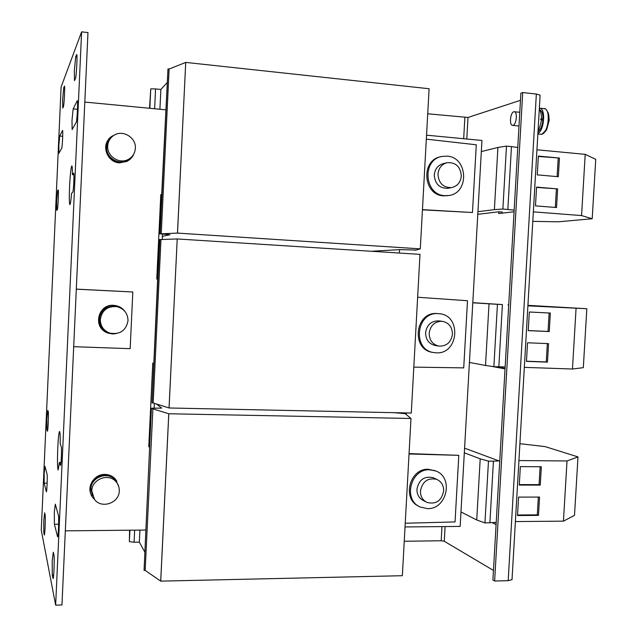 <?xml version="1.0" encoding="UTF-8"?>
<svg xmlns="http://www.w3.org/2000/svg" width="637" height="637" viewBox="0 0 637 637"><rect width="100%" height="100%" fill="white"/><g stroke="black" fill="none" stroke-linecap="round" stroke-linejoin="round"><path stroke-width="0.96" d="M60.22 444.021C60.292 436.074 60.069 431.886 59.552 431.456C58.867 432.284 58.278 437.746 57.776 447.843C57.282 460.854 57.418 468.227 58.166 469.947L59.392 462.43L60.483 465.368C61.184 465.91 61.916 447.692 61.232 446.561L60.22 444.021M59.727 136.055L58.859 145.555L58.915 153.246L61.693 148.302C62.315 147.657 63.167 129.948 62.561 130.394L59.727 136.055L62.705 136.318M57.617 190.67L56.637 201.093L56.701 210.321L57.274 209.788C57.935 209.661 58.875 189.468 58.206 189.953L57.617 190.67L58.365 190.726M44.932 466.308L44.184 473.299L44.176 483.149L46.374 491.796C46.907 492.297 47.584 475.409 47.074 474.135L44.932 466.308M55.308 504.154L54.32 512.164L54.4 524.267L57.585 536.776C58.349 537.397 59.114 517.355 58.397 515.429L55.308 504.154M53.317 552.207L52.21 560.879L52.282 575.187L53.046 578.563C53.842 579.24 54.655 557.486 53.93 554.97L53.317 552.207M63.732 87.747L62.673 99.348L62.745 108.075L63.429 106.562C64.138 105.424 65.117 85.517 64.441 86.035L63.732 87.747L64.656 87.842M73.151 108.911L71.989 120.512L72.14 129.542L76.177 122.384C77.069 121.349 78.136 100.16 77.268 100.694L73.151 108.911L77.475 109.317M47.767 410.411L46.883 418.907L46.899 429.808L47.417 431.201C48.022 431.767 48.818 412.402 48.229 411.55L47.767 410.411M72.395 174.665C72.427 169.028 72.236 166.106 71.822 165.891C70.962 167.316 70.205 174.251 69.56 186.697C69.13 197.589 69.234 203.561 69.879 204.62C70.396 204.326 70.954 200.567 71.551 193.353L72.745 192.159C73.518 191.872 74.441 172.699 73.653 173.16L72.395 174.665L73.916 174.785M75.684 56.884L74.33 70.707L74.489 80.652L75.445 78.566C76.4 76.95 77.579 53.914 76.671 54.511L75.684 56.884L76.973 57.027M44.662 512.833L43.786 520.628L43.778 532.596L44.327 535.04C44.924 535.621 45.657 516.687 45.116 514.871L44.662 512.833M429.171 333.239C430.413 325.38 434.721 321.39 442.118 321.271C448.798 322.609 452.246 326.924 452.453 334.226C451.123 342.324 446.641 346.289 438.997 346.13C432.619 344.593 429.346 340.293 429.171 333.239M438.662 346.074L435.342 345.525C429.004 344.004 425.755 339.744 425.58 332.745C426.806 324.95 431.09 320.992 438.431 320.873L438.598 320.889M437.89 313.595L437.078 313.539C414.95 311.445 410.777 349.896 432.842 352.396L433.407 352.492M436.082 352.81C458.966 354.602 461.857 314.718 438.893 313.691L438.256 313.643C416.08 311.541 411.892 350.103 434.012 352.603L436.082 352.81M420.444 490.992C422.474 481.381 427.905 477.511 436.735 479.358C441.409 481.556 443.726 485.434 443.678 490.992C441.545 500.817 435.971 504.631 426.957 502.426C422.562 500.149 420.388 496.334 420.444 490.992M425.89 501.86L423.414 500.555C419.042 498.293 416.885 494.503 416.94 489.208C418.955 479.685 424.346 475.839 433.112 477.678L434.084 478.124M435.708 470.982L428.438 469.27C409.671 468.147 401.644 498.867 418.796 506.264M427.435 508.613C447.047 509.489 454.014 477.033 435.549 470.918L429.593 469.788C410.594 468.657 402.719 499.902 420.229 507.028L427.435 508.613M437.969 174.092C438.67 167.961 441.783 164.139 447.301 162.642C455.917 162.308 460.583 166.79 461.299 176.091C460.543 182.453 457.262 186.291 451.466 187.62C443.121 187.652 438.622 183.138 437.969 174.092M448.392 188.194L447.692 188.321C439.411 188.353 434.944 183.886 434.291 174.912C434.983 168.829 438.073 165.039 443.559 163.55L446.449 162.849M440.637 156.774C420.444 160.158 423.175 195.312 443.607 195.846L448.289 195.567M444.809 195.647L448.472 195.535C469.541 193.656 468.235 157.076 447.007 156.137L441.935 156.439C421.622 159.72 424.274 195.097 444.809 195.647M91.8 490.896C91.8 479.239 108.409 472.813 115.83 481.492C118.243 484.136 119.398 487.273 119.278 490.896C119.318 503.047 101.426 509.242 94.467 499.376L91.8 490.896M92.508 495.785L90.908 488.961C90.908 477.408 107.374 471.046 114.732 479.653L116.905 482.798M116.842 481.19L114.947 478.642C112.255 475.911 108.927 474.501 104.962 474.414C94.714 473.984 86.6 485.991 91.218 494.822M118.785 486.652L115.241 479.135C112.55 476.396 109.214 474.979 105.232 474.899C93.695 474.342 85.676 489.232 92.954 497.776L94.61 499.551M107.709 145.953C108.019 141.565 109.946 138.118 113.49 135.609C122.28 129.128 136.35 137.385 135.355 148.317C134.956 153.31 132.592 157.02 128.252 159.441C119.406 164.473 106.825 156.288 107.709 145.953M129.996 158.358L127.034 160.452C118.267 165.445 105.798 157.331 106.674 147.099L107.764 142.393L110.456 138.436M109.174 138.747C101.203 146.829 107.9 162.435 119.445 162.857L127.018 161.384L129.661 159.624M115.178 134.646L111.937 136.262C100.869 142.983 106.602 162.164 119.756 162.594L127.344 161.113C130.442 159.481 132.623 157.036 133.905 153.78M538.034 130.951C542.103 122.543 542.533 115.146 539.324 108.768M538.512 122.814L538.958 114.994M537.986 131.819C540.733 129.709 542.39 125.64 542.955 119.597L541.362 120.297M548.178 112.614L549.022 120.027L546.769 129.303L545.598 131.341M539.356 108.147L539.571 108.163C545.893 108.083 544.396 130.497 537.891 133.452M513.78 111.778L514.298 111.722C517.73 111.69 516.488 124.685 513.008 125.306L512.522 125.354C509.114 125.37 510.293 112.526 513.78 111.778M116.667 305.816L113.49 305.314C98.608 303.897 92.54 326.192 106.18 332.251M124.78 311.238C122.495 308.228 119.477 306.357 115.735 305.617L113.784 305.394C97.684 303.889 92.867 328.851 108.417 333.207L112.454 333.939L115.886 333.669M128.021 320.682C126.038 330.691 119.947 334.823 109.755 333.087C103.56 330.635 100.415 326.112 100.312 319.503C101.904 310.33 107.39 306.039 116.77 306.628C124.04 308.579 127.782 313.261 128.021 320.682M107.247 331.981C101.992 329.257 99.356 324.966 99.34 319.089C100.917 309.996 106.355 305.744 115.655 306.325L117.272 306.731M519.903 443.702L545.121 446.609L577.99 456.912L567.018 460.957L518.924 460.559M515.389 521.56L563.442 521.154L574.502 515.357L577.99 456.912M527.922 305.346L586.828 308.73L527.898 305.84M524.331 367.374L572.472 369.014L583.317 367.66L586.828 308.73M532.795 221.358L558.315 221.803L592.195 218.738L595.738 159.322L585.204 154.345L536.943 149.783M87.97 32.567L61.956 604.975L55.65 605.15L41.262 530.143L61.104 87.022L81.608 31.85L87.97 32.567M76.313 289.126L132.822 291.985L130.155 348.678L73.693 346.679M132.822 291.985L76.313 289.19M81.608 31.85L55.65 605.15M541.386 120.035L542.955 119.597M540.51 119.35L542.995 118.251C542.915 113.872 541.952 111.125 540.112 110.018M496.223 522.388L484.948 522.937L476.723 519.959L480.202 458.831L464.317 452.796M484.948 522.937L488.475 461.116L480.202 458.831M489.893 522.897L493.428 461.156L488.475 461.116M541.339 466.746L520.349 466.603L519.274 485.068L540.264 485.099L541.339 466.746M563.442 521.154L567.018 460.957M476.723 519.959L460.981 511.941M539.563 497.067L518.582 497.107L517.507 515.54L538.488 515.397L539.563 497.067M464.58 448.161L498.994 460.909L493.428 461.156M505.149 366.92L493.874 366.673L485.513 365.463L489.025 303.817L472.789 302.814M493.874 366.673L497.441 304.311L489.025 303.817M498.835 366.84L502.402 304.566L497.441 304.311M550.344 313.054L529.323 312.011L528.24 330.635L549.261 331.566L550.344 313.054M572.472 369.014L576.071 308.308M485.513 365.463L469.421 362.453M548.553 343.638L527.532 342.778L526.457 361.37L547.47 362.119L548.553 343.638M472.797 302.679L502.402 304.566M514.163 210.099L502.88 209.04L494.384 209.637L497.919 147.45L481.325 151.574M502.88 209.04L506.479 146.128L497.919 147.45M507.848 209.422L511.447 146.598L506.479 146.128M559.437 158.04L538.369 156.089L537.278 174.872L558.338 176.712L559.437 158.04L538.353 156.455M592.195 218.738L581.573 215.577L585.204 154.345M494.384 209.637L477.933 211.715M557.63 188.894L536.569 187.119L535.478 205.87L556.531 207.535L557.63 188.894L536.553 187.405M581.573 215.577L533.344 211.85M517.762 147.513L511.447 146.598M514.067 211.763L498.699 213.57L498.803 211.779L477.782 214.327M153.175 402.942L169.076 407.983L411.287 413.031L419.998 254.362L177.221 238.955L159.441 239.584L152.044 402.918L153.175 402.942L160.97 239.576M169.044 407.959L177.221 238.955L169.076 407.983M152.044 402.918L159.839 239.504M161.583 194.619L160.795 194.58L156.766 279.038L157.554 279.094M84.817 102.063L165.628 109.811M65.324 530.852L145.586 530.048M153.549 363.114L152.761 363.106L148.771 446.784L149.56 446.808M371.347 251.273L399.534 249.648L399.351 253.048M399.534 249.648L415.252 249.999M151.781 408.524L168.765 413.755L160.699 581.135L145.18 570.394L144.058 570.418L151.399 408.206L161.663 408.102L156.487 403.985M144.559 551.658L139.344 542.143L139.917 530.119M168.765 413.755L410.984 418.477L405.291 413.747L406.279 413.771L394.263 412.672M145.18 570.394L152.904 408.548M144.058 570.418L151.399 408.206M139.344 542.143L134.081 542.214L134.654 530.175M134.081 542.214L129.367 541.689L129.908 530.215M129.367 541.689L129.582 530.223M406.239 414.544L406.279 413.771M160.699 581.135L402.353 575.713L410.984 418.477M160.731 581.191L168.797 413.787M417.641 297.248L467.502 300.728L463.72 367.883L413.803 367.119M148.787 446.386L149.576 446.402M162.347 236.367L169.975 234.719L160.11 233.843L177.508 233.094L420.301 248.86L415.236 250.293M160.11 233.843L167.985 68.892L169.116 69.011L161.241 233.914M167.985 68.892L159.712 233.938M166.918 82.874L160.866 89.451L159.919 109.253M154.624 108.744L155.563 88.917L160.866 89.451M155.563 88.917L150.762 88.869L149.846 108.282M149.52 108.25L150.762 88.869M420.301 248.86L429.099 88.734L185.725 62.41L177.508 233.094M177.468 233.102L185.725 62.41M185.693 62.45L169.116 69.011M161.575 194.834L160.779 194.787M409.034 453.966L458.799 455.336L409.058 453.592M458.799 455.336L455.049 521.926L405.236 523.232M426.328 139.153L476.285 144.782L472.471 212.519L422.458 209.645M472.471 212.519L422.442 209.836M405.028 526.95L460.161 526.417L481.954 140.466L426.543 135.171M154.369 403.317L154.146 408.07M162.451 234.185L162.196 239.528M466.794 139.017L468.004 117.463L427.722 113.784M404.24 541.259L441.186 540.765L444.252 541.267L445.08 526.568M540.112 95.16L536.346 94.037L522.722 92.54L520.883 93.169L492.911 579.965L494.631 581.016L508.183 580.681L512.021 579.654L540.104 95.263M522.722 92.54L494.631 581.016M468.004 117.463L520.469 100.312M493.46 570.441L444.252 541.267M505.069 368.329L496.621 366.769M502.235 213.156L502.29 212.049L498.803 211.779M496.191 522.866L495.355 522.459M498.994 460.909L499.734 461.188M496.096 524.617L492.25 522.706M517.005 147.402L517.777 147.219M507.96 304.836L508.716 304.884M505.037 368.871L491.143 366.275M555.313 207.439L556.388 189.078M557.12 176.608L558.195 158.294M526.465 361.219L546.267 361.927L547.342 343.59M546.267 361.927L547.47 362.119M528.24 330.563L548.051 331.439L549.134 312.99M548.051 331.439L549.261 331.566M517.539 514.999L537.302 514.871L538.345 497.075M537.302 514.871L538.488 515.397M519.306 484.606L539.077 484.638L540.12 466.738M539.077 484.638L540.264 485.099M59.392 462.43L61.025 462.446M539.571 108.163L544.189 108.656C551.045 108.632 548.576 133.229 541.649 134.256L537.859 134.049M441.974 526.592L441.186 540.765M464.867 117.55L463.68 138.723M536.346 94.037L508.183 580.681M43.778 532.596L44.757 532.58M46.899 429.808L47.735 429.824M52.282 575.187L53.651 575.155M54.4 524.267L58.652 524.235M44.176 483.149L47.146 483.149M442.118 321.271L438.431 320.873M437.707 313.579L438.893 313.691M436.735 479.358L433.112 477.678M434.378 470.393L435.549 470.918M447.254 195.742L448.472 195.535M115.83 481.492L114.732 479.653M544.189 108.656C545.463 108.003 546.976 110.042 548.744 114.771L549.174 120.337L546.769 129.303L541.944 134.24L540.725 134.335M514.298 111.722L519.784 112.295M116.77 306.628L115.655 306.325M512.522 125.354L518.996 126.007M128.252 159.441L127.034 160.452M114.947 478.642L115.241 479.135M451.466 187.62L447.692 188.321"/></g></svg>
